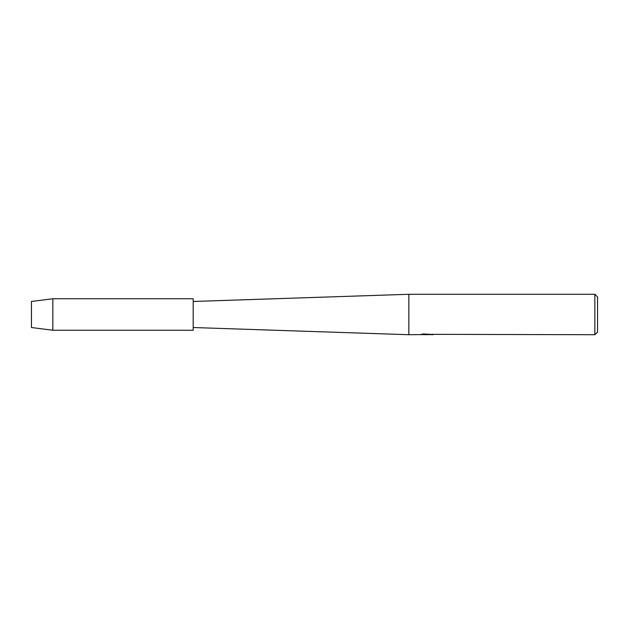 <?xml version="1.0" encoding="UTF-8"?>
<svg xmlns="http://www.w3.org/2000/svg" width="629" height="629" viewBox="0 0 629 629"><rect width="100%" height="100%" fill="white"/><g stroke="black" fill="none" stroke-linecap="round" stroke-linejoin="round"><path stroke-width="0.94" d="M31.45 327.528L31.45 301.472L52.844 298.751L193.189 298.751L193.189 330.249L52.844 330.249L31.45 327.528L31.45 301.472M420.306 334.597L408.85 334.714L193.189 327.528M408.85 334.714L408.85 294.286L594.853 294.286L597.55 296.974L597.55 332.026L594.853 334.714L431.981 334.337M193.189 301.472L408.85 294.286M427.044 334.628L424.575 334.628M426.376 334.714L425.511 334.714M594.853 334.714L594.853 294.286M420.306 334.683L427.099 334.408L421.281 334.408L423.175 333.983L432.438 334.455M433.192 334.542C427.13 334.573 427.13 334.62 433.192 334.667M422.413 334.628L426.651 334.581M428.302 334.628L426.517 334.628M421.634 334.313L427.099 334.408M52.844 330.249L52.844 298.751"/></g></svg>
